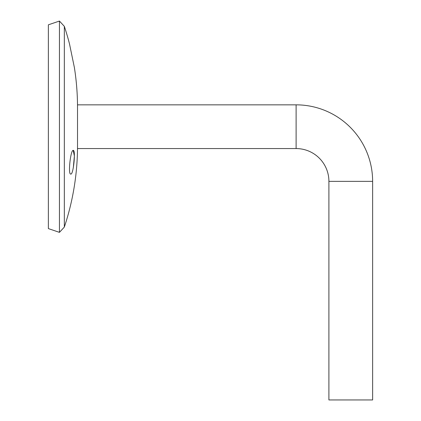 <?xml version="1.0" encoding="UTF-8"?>
<svg xmlns="http://www.w3.org/2000/svg" width="421" height="421" viewBox="0 0 421 421"><rect width="100%" height="100%" fill="white"/><g stroke="black" fill="none" stroke-linecap="round" stroke-linejoin="round"><path stroke-width="0.63" d="M73.222 150.386C75.864 149.676 73.475 174.973 70.765 174.068C67.781 174.773 70.67 149.487 73.222 150.386L74.375 156.007L73.338 167.542M69.481 43.821L74.375 67.502L69.481 43.821A256.878 256.878 0 0 0 64.334 26.334L59.445 21.05L59.445 232.36L48.373 228.598L48.373 24.813L59.445 21.05M77.522 145.834A256.878 256.878 0 0 1 64.334 227.077L64.334 26.334M64.334 227.077L59.445 232.36M77.522 107.576A256.878 256.878 0 0 0 74.375 67.502M296.116 104.845A76.506 76.506 0 0 1 372.627 181.356L372.627 399.95L328.906 399.95L328.906 181.356A32.791 32.791 0 0 0 296.116 148.566L77.522 148.566L77.522 104.845L296.116 104.845L296.116 148.566M372.627 181.356L328.906 181.356"/></g></svg>
